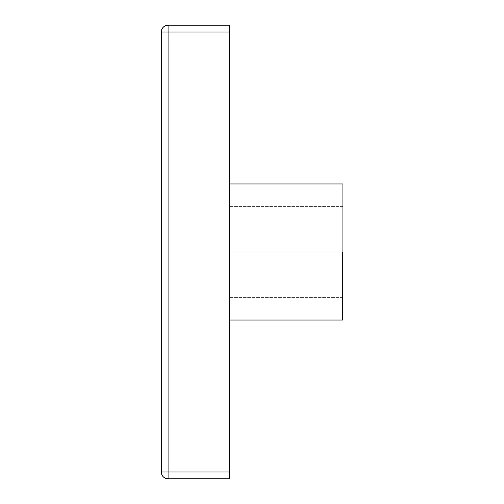<?xml version="1.0" encoding="UTF-8"?>
<svg xmlns="http://www.w3.org/2000/svg" width="504" height="504" viewBox="0 0 504 504"><rect width="100%" height="100%" fill="white"/><g stroke="black" fill="none" stroke-linecap="round" stroke-linejoin="round"><path stroke-width="0.38" stroke-dasharray="2.52 1.89" d="M342.72 252L342.72 206.64L342.72 252L229.32 252L342.72 252L342.72 320.04L342.72 206.64L342.72 252L229.32 252L229.32 206.64L229.32 252L342.72 252L229.32 252L229.32 320.04L229.32 252L342.72 252L342.72 320.04L342.72 183.96L342.72 297.36L342.72 252L229.32 252L229.32 206.64L229.32 252L342.72 252L342.72 183.96L342.72 252L229.32 252L229.32 320.04L229.32 183.96L229.32 320.04L229.32 183.96L229.32 320.04L229.32 183.96L229.32 252L342.72 252L342.72 183.96L342.72 297.36L342.72 252L229.32 252L342.72 252L229.32 252L229.32 297.36L229.32 183.96L229.32 252L342.72 252L342.72 297.36L342.72 252M229.32 478.8L229.32 25.2L229.32 32.004L168.084 32.004L168.084 471.996L229.32 471.996L229.32 32.004L168.084 32.004L168.084 25.2L229.32 25.2L168.084 25.2L168.084 32.004L161.28 32.004A6.804 6.804 0 0 1 168.084 25.2A6.804 6.804 0 0 0 161.28 32.004L168.084 32.004L168.084 471.996L229.32 471.996L229.32 478.8L168.084 478.8L168.084 471.996L161.28 471.996L161.28 32.004L161.28 471.996L168.084 471.996L168.084 478.8A6.804 6.804 0 0 1 161.28 471.996A6.804 6.804 0 0 0 168.084 478.8L229.32 478.8M229.32 252L229.32 297.36L229.32 252M342.72 206.64L229.32 206.64L342.72 206.64M229.32 320.04L342.72 320.04M229.32 183.96L342.72 183.96M342.72 297.36L229.32 297.36L342.72 297.36"/><path stroke-width="0.76" d="M342.72 252L229.32 252L342.72 252L342.72 320.04L342.72 252M229.32 32.004L229.32 478.8L229.32 471.996L168.084 471.996L168.084 32.004L229.32 32.004L229.32 471.996L168.084 471.996L168.084 32.004L229.32 32.004L229.32 25.2L229.32 32.004M229.32 25.2L168.084 25.2L168.084 32.004L168.084 25.2C163.951 25.603 161.683 27.871 161.28 32.004L161.28 471.996L168.084 471.996L161.28 471.996A6.804 6.804 0 0 0 168.084 478.8L229.32 478.8L168.084 478.8A6.804 6.804 0 0 1 161.28 471.996L161.28 32.004A6.804 6.804 0 0 1 168.084 25.2L229.32 25.2M161.28 32.004L168.084 32.004L161.28 32.004M168.084 478.8L168.084 471.996L168.084 478.8M229.32 320.04L342.72 320.04M229.32 183.96L342.72 183.96"/></g></svg>
